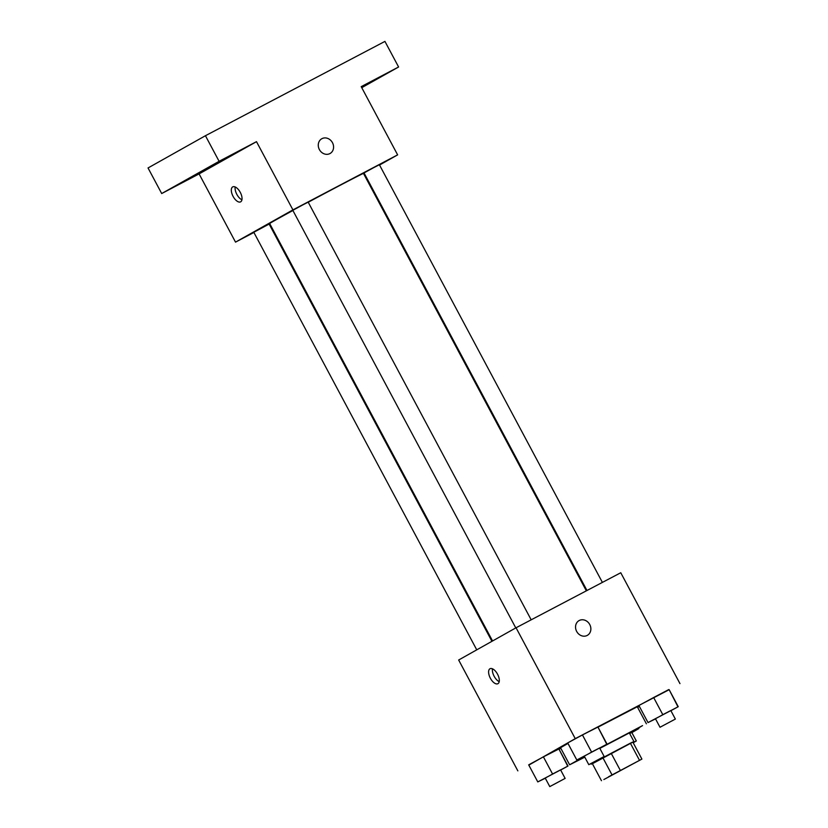 <?xml version="1.0" encoding="UTF-8"?>
<svg xmlns="http://www.w3.org/2000/svg" width="828" height="828" viewBox="0 0 828 828"><rect width="100%" height="100%" fill="white"/><g stroke="black" fill="none" stroke-linecap="round" stroke-linejoin="round"><path stroke-width="1.24" d="M608.59 776.767L636.597 761.915L608.59 776.767M603.881 779.531L641.897 759.079L603.881 779.531M639.464 760.239L630.356 743.182L611.178 753.273L620.286 770.319M611.975 774.791L602.867 757.734L592.351 763.644L601.459 780.7M602.867 757.734L611.178 753.273M630.356 743.182L632.789 742.023L641.897 759.079M632.84 742.116L592.382 763.716M599.834 748.377L629.342 732.915L633.886 741.443M584.796 757.165L569.633 764.793L584.413 756.44M599.72 748.16L642.538 725.618L629.539 733.297M569.633 764.793L560.525 747.736L567.967 743.42M597.992 727.15L637.291 706.75L646.399 723.807M670.887 710.693L678.246 706.698L669.138 689.641L653.644 697.518L638.905 705.518L648.014 722.575L655.538 718.89M637.632 707.391L639.382 706.408M669.159 689.683L575.253 738.638L528.813 765.113M559.045 749.236L560.825 748.295M599.689 748.108L607.038 744.113L597.93 727.056L582.436 734.933L567.708 742.933L576.816 759.99L584.33 756.306M560.659 770.03L568.008 766.035L558.91 748.978L543.406 756.854L528.678 764.855L537.786 781.911L545.3 778.227M679.964 683.617L620.762 572.748L516.051 627.769L575.253 738.638M576.661 631.412A8.456 7.39 -119.3 0 1 579.062 620.596A8.456 7.39 -119.3 0 1 589.65 624.353A8.456 7.39 -119.3 0 1 587.352 635.355A8.456 7.39 -119.3 0 1 576.661 631.412M516.051 627.769L458.66 660.009L517.852 770.878M489.969 668.755A8.456 4.109 62.3 0 1 490.021 668.724A8.456 4.109 62.3 0 1 497.597 674.302A8.456 4.109 62.3 0 1 497.887 683.7A8.456 4.109 62.3 0 1 490.342 678.173A8.456 4.109 62.3 0 1 489.969 668.755M499.212 681.63A8.456 4.109 62.3 0 1 492.474 668.817M579.062 620.607A8.456 7.39 -119.3 0 1 589.65 624.353A8.456 7.39 -119.3 0 1 587.352 635.355M492.556 640.965L269.669 223.539A53.178 0.631 -28.1 0 1 275.445 220.113A53.178 0.631 -28.1 0 1 292.905 210.509M308.223 202.249A53.178 0.631 -28.1 0 1 363.492 173.445L586.348 590.83M491.935 641.317L269.141 224.067L253.792 232.264L476.752 649.845M586.98 590.499L364.02 172.928L373.573 167.711L379.369 164.72L602.391 582.405M515.782 627.924L292.812 210.333L302.375 205.127L308.171 202.136L531.183 619.82M379.534 165.031L397.626 154.867L292.926 209.888L235.525 242.128L253.896 232.471M269.307 224.378L269.938 224.046M363.73 173.901L364.351 173.549M292.926 209.888L256.494 141.66L219.099 161.305L205.437 135.72L384.937 41.4L398.599 66.985L361.205 86.64L397.626 154.867M319.38 149.568A8.456 7.39 -119.3 0 1 321.781 138.752A8.456 7.39 -119.3 0 1 332.37 142.509A8.456 7.39 -119.3 0 1 330.061 153.501A8.456 7.39 -119.3 0 1 319.38 149.568M205.437 135.72L148.036 167.96L161.698 193.545L199.093 173.901L235.525 242.128M256.494 141.66L199.093 173.901M232.689 186.9A8.456 4.109 62.3 0 1 232.74 186.88A8.456 4.109 62.3 0 1 240.317 192.448A8.456 4.109 62.3 0 1 240.606 201.856A8.456 4.109 62.3 0 1 233.061 196.329A8.456 4.109 62.3 0 1 232.689 186.9M241.921 199.786A8.456 4.109 62.3 0 1 235.193 186.962M321.781 138.752A8.456 7.39 -119.3 0 1 332.37 142.509A8.456 7.39 -119.3 0 1 330.061 153.501M361.36 86.93L380.3 76.849L361.391 86.981M361.753 87.675L398.599 66.985M224.005 159.235L238.195 151.524L224.005 159.235M184.975 181.156L199.165 173.445L184.975 181.156M219.099 161.305L161.698 193.545M568.008 766.035L537.786 781.911M549.782 786.6L545.228 778.072L554.781 772.855L560.577 769.874L565.131 778.403L549.782 786.6L565.131 778.403M558.91 748.978L567.635 765.972M558.527 748.916L543.406 756.854L552.514 773.911M543.406 756.854L528.678 764.855M631.857 732.614L638.833 728.557L629.601 733.411M629.653 733.515L631.774 732.459L636.328 740.988L633.182 742.768M633.11 742.612L636.328 740.988M607.038 744.113L576.816 759.99M588.801 764.679L584.257 756.15L593.811 750.934L599.607 747.953L604.161 756.481L588.801 764.679L604.161 756.481M597.93 727.056L606.655 744.051M597.557 726.994L582.436 734.933L591.544 751.99M582.436 734.933L567.708 742.933M678.246 706.698L648.014 722.575M660.009 727.263L655.455 718.735L665.008 713.519L670.804 710.538L675.358 719.066L660.009 727.263L675.358 719.066M669.138 689.641L677.863 706.636M668.755 689.579L653.644 697.518L662.752 714.574M653.644 697.518L638.905 705.518M590.933 763.623L591.244 764.213"/></g></svg>

